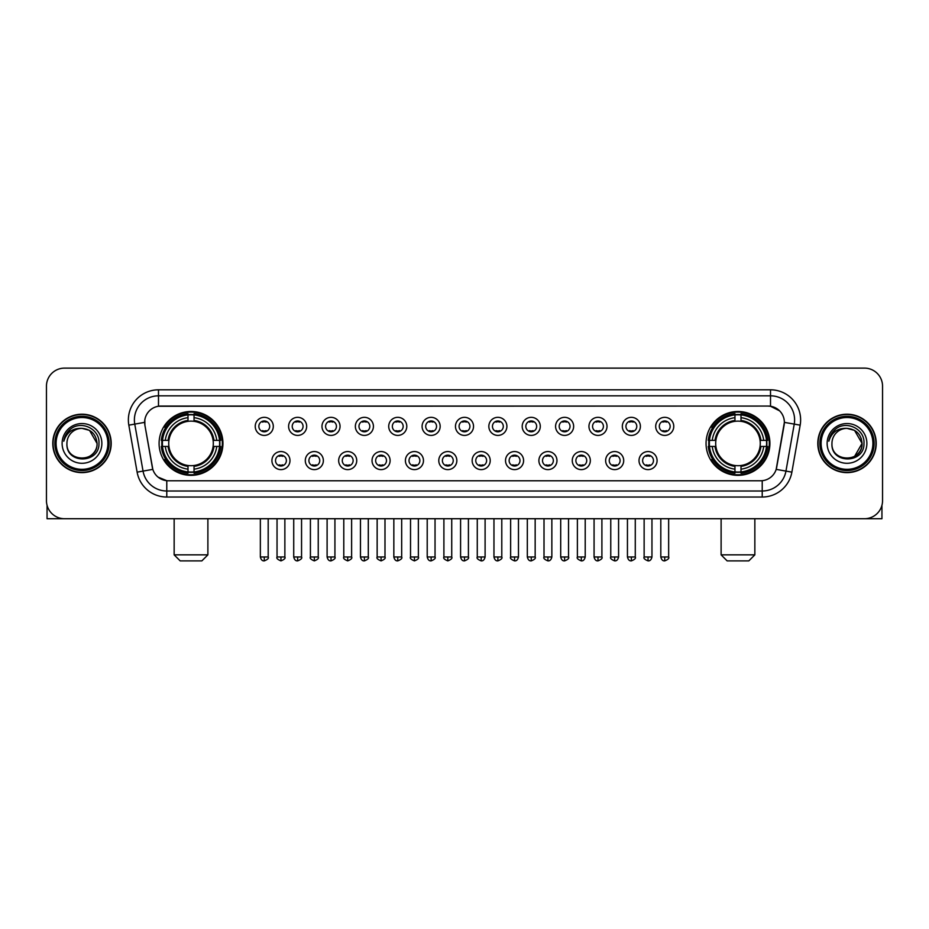 <?xml version="1.0" encoding="UTF-8"?>
<svg xmlns="http://www.w3.org/2000/svg" width="929" height="929" viewBox="0 0 929 929"><rect width="100%" height="100%" fill="white"/><g stroke="black" fill="none" stroke-linecap="round" stroke-linejoin="round"><path stroke-width="1.39" d="M706.052 443.412A31.923 31.923 0 0 0 737.974 475.346A31.923 31.923 0 0 0 769.909 443.412A31.923 31.923 0 0 0 737.974 411.489A31.923 31.923 0 0 0 706.052 443.412M159.091 443.412A31.923 31.923 0 0 0 191.026 475.346A31.923 31.923 0 0 0 222.948 443.412A31.923 31.923 0 0 0 191.026 411.489A31.923 31.923 0 0 0 159.091 443.412M289.987 460.587A9.035 9.035 0 0 1 280.953 469.621A9.035 9.035 0 0 1 271.918 460.587A9.035 9.035 0 0 1 280.953 451.552A9.035 9.035 0 0 1 289.987 460.587M275.53 460.587A5.423 5.423 0 0 0 280.953 466.01A5.423 5.423 0 0 0 286.376 460.587A5.423 5.423 0 0 0 280.953 455.164A5.423 5.423 0 0 0 275.53 460.587M323.362 460.587A9.035 9.035 0 0 1 314.327 469.621A9.035 9.035 0 0 1 305.293 460.587A9.035 9.035 0 0 1 314.327 451.552A9.035 9.035 0 0 1 323.362 460.587M308.904 460.587A5.423 5.423 0 0 0 314.327 466.01A5.423 5.423 0 0 0 319.75 460.587A5.423 5.423 0 0 0 314.327 455.164A5.423 5.423 0 0 0 308.904 460.587M356.736 460.587A9.035 9.035 0 0 1 347.701 469.621A9.035 9.035 0 0 1 338.667 460.587A9.035 9.035 0 0 1 347.701 451.552A9.035 9.035 0 0 1 356.736 460.587M342.278 460.587A5.423 5.423 0 0 0 347.701 466.01A5.423 5.423 0 0 0 353.125 460.587A5.423 5.423 0 0 0 347.701 455.164A5.423 5.423 0 0 0 342.278 460.587M390.11 460.587A9.035 9.035 0 0 1 381.076 469.621A9.035 9.035 0 0 1 372.03 460.587A9.035 9.035 0 0 1 381.076 451.552A9.035 9.035 0 0 1 390.11 460.587M375.653 460.587A5.423 5.423 0 0 0 381.076 466.01A5.423 5.423 0 0 0 386.487 460.587A5.423 5.423 0 0 0 381.076 455.164A5.423 5.423 0 0 0 375.653 460.587M423.473 460.587A9.035 9.035 0 0 1 414.439 469.621A9.035 9.035 0 0 1 405.404 460.587A9.035 9.035 0 0 1 414.439 451.552A9.035 9.035 0 0 1 423.473 460.587M409.015 460.587A5.423 5.423 0 0 0 414.439 466.01A5.423 5.423 0 0 0 419.862 460.587A5.423 5.423 0 0 0 414.439 455.164A5.423 5.423 0 0 0 409.015 460.587M456.847 460.587A9.035 9.035 0 0 1 447.813 469.621A9.035 9.035 0 0 1 438.778 460.587A9.035 9.035 0 0 1 447.813 451.552A9.035 9.035 0 0 1 456.847 460.587M442.39 460.587A5.423 5.423 0 0 0 447.813 466.01A5.423 5.423 0 0 0 453.236 460.587A5.423 5.423 0 0 0 447.813 455.164A5.423 5.423 0 0 0 442.39 460.587M490.222 460.587A9.035 9.035 0 0 1 481.187 469.621A9.035 9.035 0 0 1 472.153 460.587A9.035 9.035 0 0 1 481.187 451.552A9.035 9.035 0 0 1 490.222 460.587M475.764 460.587A5.423 5.423 0 0 0 481.187 466.01A5.423 5.423 0 0 0 486.61 460.587A5.423 5.423 0 0 0 481.187 455.164A5.423 5.423 0 0 0 475.764 460.587M523.596 460.587A9.035 9.035 0 0 1 514.561 469.621A9.035 9.035 0 0 1 505.527 460.587A9.035 9.035 0 0 1 514.561 451.552A9.035 9.035 0 0 1 523.596 460.587M509.138 460.587A5.423 5.423 0 0 0 514.561 466.01A5.423 5.423 0 0 0 519.985 460.587A5.423 5.423 0 0 0 514.561 455.164A5.423 5.423 0 0 0 509.138 460.587M556.97 460.587A9.035 9.035 0 0 1 547.924 469.621A9.035 9.035 0 0 1 538.89 460.587A9.035 9.035 0 0 1 547.924 451.552A9.035 9.035 0 0 1 556.97 460.587M542.513 460.587A5.423 5.423 0 0 0 547.924 466.01A5.423 5.423 0 0 0 553.347 460.587A5.423 5.423 0 0 0 547.924 455.164A5.423 5.423 0 0 0 542.513 460.587M590.333 460.587A9.035 9.035 0 0 1 581.299 469.621A9.035 9.035 0 0 1 572.264 460.587A9.035 9.035 0 0 1 581.299 451.552A9.035 9.035 0 0 1 590.333 460.587M575.875 460.587A5.423 5.423 0 0 0 581.299 466.01A5.423 5.423 0 0 0 586.722 460.587A5.423 5.423 0 0 0 581.299 455.164A5.423 5.423 0 0 0 575.875 460.587M623.707 460.587A9.035 9.035 0 0 1 614.673 469.621A9.035 9.035 0 0 1 605.638 460.587A9.035 9.035 0 0 1 614.673 451.552A9.035 9.035 0 0 1 623.707 460.587M609.25 460.587A5.423 5.423 0 0 0 614.673 466.01A5.423 5.423 0 0 0 620.096 460.587A5.423 5.423 0 0 0 614.673 455.164A5.423 5.423 0 0 0 609.25 460.587M657.082 460.587A9.035 9.035 0 0 1 648.047 469.621A9.035 9.035 0 0 1 639.013 460.587A9.035 9.035 0 0 1 648.047 451.552A9.035 9.035 0 0 1 657.082 460.587M642.624 460.587A5.423 5.423 0 0 0 648.047 466.01A5.423 5.423 0 0 0 653.47 460.587A5.423 5.423 0 0 0 648.047 455.164A5.423 5.423 0 0 0 642.624 460.587M273.3 426.365A9.035 9.035 0 0 1 264.266 435.411A9.035 9.035 0 0 1 255.231 426.365A9.035 9.035 0 0 1 264.266 417.33A9.035 9.035 0 0 1 273.3 426.365M258.843 426.365A5.423 5.423 0 0 0 264.266 431.788A5.423 5.423 0 0 0 269.689 426.365A5.423 5.423 0 0 0 264.266 420.953A5.423 5.423 0 0 0 258.843 426.365M306.675 426.365A9.035 9.035 0 0 1 297.64 435.411A9.035 9.035 0 0 1 288.605 426.365A9.035 9.035 0 0 1 297.64 417.33A9.035 9.035 0 0 1 306.675 426.365M292.217 426.365A5.423 5.423 0 0 0 297.64 431.788A5.423 5.423 0 0 0 303.063 426.365A5.423 5.423 0 0 0 297.64 420.953A5.423 5.423 0 0 0 292.217 426.365M340.049 426.365A9.035 9.035 0 0 1 331.014 435.411A9.035 9.035 0 0 1 321.98 426.365A9.035 9.035 0 0 1 331.014 417.33A9.035 9.035 0 0 1 340.049 426.365M325.591 426.365A5.423 5.423 0 0 0 331.014 431.788A5.423 5.423 0 0 0 336.437 426.365A5.423 5.423 0 0 0 331.014 420.953A5.423 5.423 0 0 0 325.591 426.365M373.423 426.365A9.035 9.035 0 0 1 364.389 435.411A9.035 9.035 0 0 1 355.354 426.365A9.035 9.035 0 0 1 364.389 417.33A9.035 9.035 0 0 1 373.423 426.365M358.966 426.365A5.423 5.423 0 0 0 364.389 431.788A5.423 5.423 0 0 0 369.812 426.365A5.423 5.423 0 0 0 364.389 420.953A5.423 5.423 0 0 0 358.966 426.365M406.797 426.365A9.035 9.035 0 0 1 397.751 435.411A9.035 9.035 0 0 1 388.717 426.365A9.035 9.035 0 0 1 397.751 417.33A9.035 9.035 0 0 1 406.797 426.365M392.34 426.365A5.423 5.423 0 0 0 397.751 431.788A5.423 5.423 0 0 0 403.174 426.365A5.423 5.423 0 0 0 397.751 420.953A5.423 5.423 0 0 0 392.34 426.365M440.16 426.365A9.035 9.035 0 0 1 431.126 435.411A9.035 9.035 0 0 1 422.091 426.365A9.035 9.035 0 0 1 431.126 417.33A9.035 9.035 0 0 1 440.16 426.365M425.703 426.365A5.423 5.423 0 0 0 431.126 431.788A5.423 5.423 0 0 0 436.549 426.365A5.423 5.423 0 0 0 431.126 420.953A5.423 5.423 0 0 0 425.703 426.365M473.535 426.365A9.035 9.035 0 0 1 464.5 435.411A9.035 9.035 0 0 1 455.465 426.365A9.035 9.035 0 0 1 464.5 417.33A9.035 9.035 0 0 1 473.535 426.365M459.077 426.365A5.423 5.423 0 0 0 464.5 431.788A5.423 5.423 0 0 0 469.923 426.365A5.423 5.423 0 0 0 464.5 420.953A5.423 5.423 0 0 0 459.077 426.365M506.909 426.365A9.035 9.035 0 0 1 497.874 435.411A9.035 9.035 0 0 1 488.84 426.365A9.035 9.035 0 0 1 497.874 417.33A9.035 9.035 0 0 1 506.909 426.365M492.451 426.365A5.423 5.423 0 0 0 497.874 431.788A5.423 5.423 0 0 0 503.297 426.365A5.423 5.423 0 0 0 497.874 420.953A5.423 5.423 0 0 0 492.451 426.365M540.283 426.365A9.035 9.035 0 0 1 531.249 435.411A9.035 9.035 0 0 1 522.203 426.365A9.035 9.035 0 0 1 531.249 417.33A9.035 9.035 0 0 1 540.283 426.365M525.826 426.365A5.423 5.423 0 0 0 531.249 431.788A5.423 5.423 0 0 0 536.66 426.365A5.423 5.423 0 0 0 531.249 420.953A5.423 5.423 0 0 0 525.826 426.365M573.646 426.365A9.035 9.035 0 0 1 564.611 435.411A9.035 9.035 0 0 1 555.577 426.365A9.035 9.035 0 0 1 564.611 417.33A9.035 9.035 0 0 1 573.646 426.365M559.188 426.365A5.423 5.423 0 0 0 564.611 431.788A5.423 5.423 0 0 0 570.034 426.365A5.423 5.423 0 0 0 564.611 420.953A5.423 5.423 0 0 0 559.188 426.365M607.02 426.365A9.035 9.035 0 0 1 597.986 435.411A9.035 9.035 0 0 1 588.951 426.365A9.035 9.035 0 0 1 597.986 417.33A9.035 9.035 0 0 1 607.02 426.365M592.563 426.365A5.423 5.423 0 0 0 597.986 431.788A5.423 5.423 0 0 0 603.409 426.365A5.423 5.423 0 0 0 597.986 420.953A5.423 5.423 0 0 0 592.563 426.365M640.395 426.365A9.035 9.035 0 0 1 631.36 435.411A9.035 9.035 0 0 1 622.325 426.365A9.035 9.035 0 0 1 631.36 417.33A9.035 9.035 0 0 1 640.395 426.365M625.937 426.365A5.423 5.423 0 0 0 631.36 431.788A5.423 5.423 0 0 0 636.783 426.365A5.423 5.423 0 0 0 631.36 420.953A5.423 5.423 0 0 0 625.937 426.365M673.769 426.365A9.035 9.035 0 0 1 664.734 435.411A9.035 9.035 0 0 1 655.7 426.365A9.035 9.035 0 0 1 664.734 417.33A9.035 9.035 0 0 1 673.769 426.365M659.311 426.365A5.423 5.423 0 0 0 664.734 431.788A5.423 5.423 0 0 0 670.157 426.365A5.423 5.423 0 0 0 664.734 420.953A5.423 5.423 0 0 0 659.311 426.365M137.12 472.141L128.829 425.157A30.123 30.123 0 0 1 158.487 389.808L770.513 389.808A30.123 30.123 0 0 1 800.171 425.157L791.88 472.141A30.123 30.123 0 0 1 762.221 497.027L166.779 497.027A30.123 30.123 0 0 1 137.12 472.141L143.043 471.096L134.763 424.112A24.096 24.096 0 0 1 158.487 395.824L770.513 395.824A24.096 24.096 0 0 1 794.237 424.112L785.957 471.096A24.096 24.096 0 0 1 762.221 491L166.779 491A24.096 24.096 0 0 1 143.043 471.096L152.82 469.366L144.889 425.157A16.269 16.269 0 0 1 160.903 406.066L768.097 406.066A16.269 16.269 0 0 1 784.111 425.157L776.679 467.322A16.269 16.269 0 0 1 760.665 480.769L168.335 480.769A16.269 16.269 0 0 1 152.321 467.322L144.889 425.157L144.819 419.92M161.96 446.431A29.217 29.217 0 0 1 161.96 440.404M708.92 446.431A29.217 29.217 0 0 1 708.92 440.404M52.779 443.412A29.217 29.217 0 0 0 81.996 472.629A29.217 29.217 0 0 0 111.201 443.412A29.217 29.217 0 0 0 81.996 414.206A29.217 29.217 0 0 0 52.779 443.412M817.799 443.412A29.217 29.217 0 0 0 847.004 472.629A29.217 29.217 0 0 0 876.221 443.412A29.217 29.217 0 0 0 847.004 414.206A29.217 29.217 0 0 0 817.799 443.412M158.487 389.808L158.487 406.252L768.097 406.066L770.513 406.252L779.594 410.827M760.665 480.769L168.335 480.769M166.779 497.027L166.779 480.688L158.093 477.134M800.171 425.157L784.366 422.37L776.179 469.366L791.88 472.141M882.55 386.185A18.069 18.069 0 0 0 864.481 368.116L64.519 368.116A18.069 18.069 0 0 0 46.45 386.185L46.45 500.638A18.069 18.069 0 0 0 64.519 518.719L864.481 518.719A18.069 18.069 0 0 0 882.55 500.638L882.55 386.185L882.55 500.638M46.45 386.185L46.45 500.638M864.481 368.116L64.519 368.116M64.519 518.719L864.481 518.719M47.054 505.271L47.054 518.719L116.926 518.719M107.892 443.412A25.907 25.907 0 0 0 81.996 417.516A25.907 25.907 0 0 0 56.088 443.412A25.907 25.907 0 0 0 81.996 469.319A25.907 25.907 0 0 0 107.892 443.412M109.099 443.412A27.104 27.104 0 0 0 81.996 416.308A27.104 27.104 0 0 0 54.881 443.412A27.104 27.104 0 0 0 81.996 470.527A27.104 27.104 0 0 0 109.099 443.412M110.899 443.412A28.915 28.915 0 0 0 81.996 414.508A28.915 28.915 0 0 0 53.081 443.412A28.915 28.915 0 0 0 81.996 472.327A28.915 28.915 0 0 0 110.899 443.412M97.046 443.412C96.151 434.273 91.135 429.244 81.996 428.362L89.521 430.371L97.046 443.412L89.521 430.371L81.996 428.362L89.521 430.371L97.046 443.412L89.521 430.371L81.996 428.362L89.521 430.371L97.046 443.412C97.975 462.839 66.005 462.839 66.934 443.412C65.587 464.314 99.658 463.85 98.95 443.412C100.065 429.07 81.276 419.954 70.441 429.198C66.667 432.357 64.449 436.363 63.799 441.229C66.644 432.252 72.706 427.967 81.996 428.362L89.521 430.371L97.046 443.412C97.975 462.839 66.005 462.839 66.934 443.412C66.005 462.839 97.975 462.839 97.046 443.412C97.975 462.839 66.005 462.839 66.934 443.412C66.005 462.839 97.975 462.839 97.046 443.412C97.975 462.839 66.005 462.839 66.934 443.412C66.005 462.839 97.975 462.839 97.046 443.412C97.975 462.839 66.005 462.839 66.934 443.412C66.005 462.839 97.975 462.839 97.046 443.412C97.975 462.839 66.005 462.839 66.934 443.412C66.005 462.839 97.975 462.839 97.046 443.412C97.975 462.839 66.005 462.839 66.934 443.412C66.005 462.839 97.975 462.839 97.046 443.412C97.975 462.839 66.005 462.839 66.934 443.412A15.061 15.061 0 0 1 81.996 428.362L89.521 430.371L97.046 443.412C97.65 455.105 82.623 462.874 73.449 455.825M62.115 443.412A19.881 19.881 0 0 0 81.996 463.292A19.881 19.881 0 0 0 101.865 443.412A19.881 19.881 0 0 0 81.996 423.543A19.881 19.881 0 0 0 62.115 443.412M70.441 429.198L65.994 434.482M65.727 434.993L66.122 434.261L65.727 434.993M201.86 560.884L180.18 560.884L174.153 554.857L207.887 554.857L201.86 560.884M194.033 471.932L194.033 473.14A29.879 29.879 0 0 0 220.742 446.431L219.534 446.431A28.671 28.671 0 0 1 194.033 471.932L194.033 469.145A25.907 25.907 0 0 0 216.747 446.431L213.101 446.431A22.284 22.284 0 0 0 194.033 421.336L194.033 414.903A28.671 28.671 0 0 1 219.534 440.404L220.742 440.404A29.879 29.879 0 0 0 194.033 413.695L194.033 414.903M162.505 446.431L161.298 446.431A29.879 29.879 0 0 0 188.006 473.14L188.006 471.932A28.671 28.671 0 0 1 162.505 446.431L165.292 446.431A25.907 25.907 0 0 0 188.006 469.145L188.006 465.499A22.284 22.284 0 0 0 213.101 446.431L213.995 446.431A23.167 23.167 0 0 1 194.033 466.393L194.033 469.145M188.006 414.903L188.006 413.695A29.879 29.879 0 0 0 161.298 440.404L162.505 440.404A28.671 28.671 0 0 1 188.006 414.903L188.006 417.69A25.907 25.907 0 0 0 165.292 440.404L168.939 440.404A22.284 22.284 0 0 0 188.006 465.499L188.006 466.393A23.167 23.167 0 0 1 168.044 446.431L165.292 446.431M162.563 446.431A28.613 28.613 0 0 1 162.563 440.404M194.033 414.961A28.613 28.613 0 0 0 188.006 414.961M219.476 440.404A28.613 28.613 0 0 1 219.476 446.431M219.534 440.404L216.747 440.404A25.907 25.907 0 0 0 194.033 417.69M216.747 446.431L219.534 446.431M188.006 469.145L188.006 471.932M213.101 440.404L216.747 440.404M194.033 465.534L194.033 466.393M188.006 465.499A22.284 22.284 0 0 1 168.939 446.431L168.044 446.431M194.033 471.874A28.613 28.613 0 0 1 188.006 471.874M165.292 440.404L162.505 440.404M188.006 421.29L188.006 417.69M194.033 421.336A22.284 22.284 0 0 0 168.939 440.404L168.044 440.404A23.167 23.167 0 0 1 188.006 420.442M194.033 421.301L194.033 420.442A23.167 23.167 0 0 1 213.995 440.404M165.954 427.154L164.247 427.154A31.319 31.319 0 0 1 222.345 443.412A31.319 31.319 0 0 1 164.247 459.681L165.954 459.681M748.82 560.884L727.14 560.884L721.113 554.857L754.847 554.857L748.82 560.884M740.994 471.932L740.994 473.14A29.879 29.879 0 0 0 767.702 446.431L766.495 446.431A28.671 28.671 0 0 1 740.994 471.932L740.994 469.145A25.907 25.907 0 0 0 763.708 446.431L760.061 446.431A22.284 22.284 0 0 0 740.994 421.336L740.994 414.903A28.671 28.671 0 0 1 766.495 440.404L767.702 440.404A29.879 29.879 0 0 0 740.994 413.695L740.994 414.903M709.466 446.431L708.258 446.431A29.879 29.879 0 0 0 734.967 473.14L734.967 471.932A28.671 28.671 0 0 1 709.466 446.431L712.253 446.431A25.907 25.907 0 0 0 734.967 469.145L734.967 465.499A22.284 22.284 0 0 0 760.061 446.431L760.956 446.431A23.167 23.167 0 0 1 740.994 466.393L740.994 469.145M734.967 414.903L734.967 413.695A29.879 29.879 0 0 0 708.258 440.404L709.466 440.404A28.671 28.671 0 0 1 734.967 414.903L734.967 417.69A25.907 25.907 0 0 0 712.253 440.404L715.899 440.404A22.284 22.284 0 0 0 734.967 465.499L734.967 466.393A23.167 23.167 0 0 1 715.005 446.431L712.253 446.431M709.524 446.431A28.613 28.613 0 0 1 709.524 440.404M740.994 414.961A28.613 28.613 0 0 0 734.967 414.961M766.437 440.404A28.613 28.613 0 0 1 766.437 446.431M766.495 440.404L763.708 440.404A25.907 25.907 0 0 0 740.994 417.69M763.708 446.431L766.495 446.431M734.967 469.145L734.967 471.932M760.061 440.404L763.708 440.404M740.994 465.534L740.994 466.393M734.967 465.499A22.284 22.284 0 0 1 715.899 446.431L715.005 446.431M740.994 471.874A28.613 28.613 0 0 1 734.967 471.874M712.253 440.404L709.466 440.404M734.967 421.29L734.967 417.69M740.994 421.336A22.284 22.284 0 0 0 715.899 440.404L715.005 440.404A23.167 23.167 0 0 1 734.967 420.442M740.994 421.301L740.994 420.442A23.167 23.167 0 0 1 760.956 440.404M712.915 427.154L711.208 427.154A31.319 31.319 0 0 1 769.305 443.412A31.319 31.319 0 0 1 711.208 459.681L712.915 459.681M262.466 431.486L262.466 430.626A4.622 4.622 0 0 0 266.077 430.626L266.077 431.486M266.077 421.255L266.077 422.114A4.622 4.622 0 0 0 262.466 422.114L262.466 421.255M295.84 431.486L295.84 430.626A4.622 4.622 0 0 0 299.452 430.626L299.452 431.486M299.452 421.255L299.452 422.114A4.622 4.622 0 0 0 295.84 422.114L295.84 421.255M329.203 431.486L329.203 430.626A4.622 4.622 0 0 0 332.826 430.626L332.826 431.486M332.826 421.255L332.826 422.114A4.622 4.622 0 0 0 329.203 422.114L329.203 421.255M362.577 431.486L362.577 430.626A4.622 4.622 0 0 0 366.189 430.626L366.189 431.486M366.189 421.255L366.189 422.114A4.622 4.622 0 0 0 362.577 422.114L362.577 421.255M395.951 431.486L395.951 430.626A4.622 4.622 0 0 0 399.563 430.626L399.563 431.486M399.563 421.255L399.563 422.114A4.622 4.622 0 0 0 395.951 422.114L395.951 421.255M429.326 431.486L429.326 430.626A4.622 4.622 0 0 0 432.937 430.626L432.937 431.486M432.937 421.255L432.937 422.114A4.622 4.622 0 0 0 429.326 422.114L429.326 421.255M462.688 431.486L462.688 430.626A4.622 4.622 0 0 0 466.312 430.626L466.312 431.486M466.312 421.255L466.312 422.114A4.622 4.622 0 0 0 462.688 422.114L462.688 421.255M496.063 431.486L496.063 430.626A4.622 4.622 0 0 0 499.674 430.626L499.674 431.486M499.674 421.255L499.674 422.114A4.622 4.622 0 0 0 496.063 422.114L496.063 421.255M529.437 431.486L529.437 430.626A4.622 4.622 0 0 0 533.049 430.626L533.049 431.486M533.049 421.255L533.049 422.114A4.622 4.622 0 0 0 529.437 422.114L529.437 421.255M562.811 431.486L562.811 430.626A4.622 4.622 0 0 0 566.423 430.626L566.423 431.486M566.423 421.255L566.423 422.114A4.622 4.622 0 0 0 562.811 422.114L562.811 421.255M596.174 431.486L596.174 430.626A4.622 4.622 0 0 0 599.797 430.626L599.797 431.486M599.797 421.255L599.797 422.114A4.622 4.622 0 0 0 596.174 422.114L596.174 421.255M629.548 431.486L629.548 430.626A4.622 4.622 0 0 0 633.16 430.626L633.16 431.486M633.16 421.255L633.16 422.114A4.622 4.622 0 0 0 629.548 422.114L629.548 421.255M662.923 431.486L662.923 430.626A4.622 4.622 0 0 0 666.534 430.626L666.534 431.486M666.534 421.255L666.534 422.114A4.622 4.622 0 0 0 662.923 422.114L662.923 421.255M279.153 465.696L279.153 464.837A4.622 4.622 0 0 0 282.764 464.837L282.764 465.696M282.764 455.477L282.764 456.336A4.622 4.622 0 0 0 279.153 456.336L279.153 455.477M312.516 465.696L312.516 464.837A4.622 4.622 0 0 0 316.139 464.837L316.139 465.696M316.139 455.477L316.139 456.336A4.622 4.622 0 0 0 312.516 456.336L312.516 455.477M345.89 465.696L345.89 464.837A4.622 4.622 0 0 0 349.501 464.837L349.501 465.696M349.501 455.477L349.501 456.336A4.622 4.622 0 0 0 345.89 456.336L345.89 455.477M379.264 465.696L379.264 464.837A4.622 4.622 0 0 0 382.876 464.837L382.876 465.696M382.876 455.477L382.876 456.336A4.622 4.622 0 0 0 379.264 456.336L379.264 455.477M412.639 465.696L412.639 464.837A4.622 4.622 0 0 0 416.25 464.837L416.25 465.696M416.25 455.477L416.25 456.336A4.622 4.622 0 0 0 412.639 456.336L412.639 455.477M446.001 465.696L446.001 464.837A4.622 4.622 0 0 0 449.624 464.837L449.624 465.696M449.624 455.477L449.624 456.336A4.622 4.622 0 0 0 446.001 456.336L446.001 455.477M479.376 465.696L479.376 464.837A4.622 4.622 0 0 0 482.999 464.837L482.999 465.696M482.999 455.477L482.999 456.336A4.622 4.622 0 0 0 479.376 456.336L479.376 455.477M512.75 465.696L512.75 464.837A4.622 4.622 0 0 0 516.361 464.837L516.361 465.696M516.361 455.477L516.361 456.336A4.622 4.622 0 0 0 512.75 456.336L512.75 455.477M546.124 465.696L546.124 464.837A4.622 4.622 0 0 0 549.736 464.837L549.736 465.696M549.736 455.477L549.736 456.336A4.622 4.622 0 0 0 546.124 456.336L546.124 455.477M579.499 465.696L579.499 464.837A4.622 4.622 0 0 0 583.11 464.837L583.11 465.696M583.11 455.477L583.11 456.336A4.622 4.622 0 0 0 579.499 456.336L579.499 455.477M612.861 465.696L612.861 464.837A4.622 4.622 0 0 0 616.484 464.837L616.484 465.696M616.484 455.477L616.484 456.336A4.622 4.622 0 0 0 612.861 456.336L612.861 455.477M646.236 465.696L646.236 464.837A4.622 4.622 0 0 0 649.847 464.837L649.847 465.696M649.847 455.477L649.847 456.336A4.622 4.622 0 0 0 646.236 456.336L646.236 455.477M881.946 505.271L881.946 518.719L812.074 518.719M872.912 443.412A25.907 25.907 0 0 0 847.004 417.516A25.907 25.907 0 0 0 821.108 443.412A25.907 25.907 0 0 0 847.004 469.319A25.907 25.907 0 0 0 872.912 443.412M874.119 443.412A27.104 27.104 0 0 0 847.004 416.308A27.104 27.104 0 0 0 819.901 443.412A27.104 27.104 0 0 0 847.004 470.527A27.104 27.104 0 0 0 874.119 443.412M875.919 443.412A28.915 28.915 0 0 0 847.004 414.508A28.915 28.915 0 0 0 818.101 443.412A28.915 28.915 0 0 0 847.004 472.327A28.915 28.915 0 0 0 875.919 443.412M861.183 438.314L862.066 443.412L854.541 430.371L847.004 428.362L854.541 430.371L862.066 443.412L854.541 430.371L847.004 428.362L854.541 430.371L862.066 443.412L854.541 430.371L847.004 428.362L854.541 430.371L862.066 443.412C862.995 462.839 831.025 462.839 831.954 443.412C830.607 464.314 864.678 463.85 863.97 443.412C865.085 429.07 846.296 419.954 835.461 429.198C831.687 432.357 829.469 436.363 828.819 441.229C831.664 432.252 837.726 427.967 847.004 428.362L854.541 430.371L862.066 443.412C862.995 462.839 831.025 462.839 831.954 443.412C831.025 462.839 862.995 462.839 862.066 443.412L854.541 456.464L862.066 443.412C862.995 462.839 831.025 462.839 831.954 443.412C831.025 462.839 862.995 462.839 862.066 443.412C862.995 462.839 831.025 462.839 831.954 443.412C831.025 462.839 862.995 462.839 862.066 443.412C862.995 462.839 831.025 462.839 831.954 443.412C831.025 462.839 862.995 462.839 862.066 443.412C862.995 462.839 831.025 462.839 831.954 443.412C831.025 462.839 862.995 462.839 862.066 443.412C862.995 462.839 831.025 462.839 831.954 443.412A15.061 15.061 0 0 1 847.004 428.362L854.541 430.371L862.066 443.412C862.669 455.105 847.643 462.874 838.469 455.825M847.004 428.362C856.155 429.244 861.171 434.273 862.066 443.412M827.135 443.412A19.881 19.881 0 0 0 847.004 463.292A19.881 19.881 0 0 0 866.885 443.412A19.881 19.881 0 0 0 847.004 423.543A19.881 19.881 0 0 0 827.135 443.412M835.461 429.198L831.014 434.482M830.747 434.993L831.141 434.261M770.513 389.808L770.513 406.252M128.829 425.157L134.763 424.112A24.096 24.096 0 0 1 134.391 419.92M134.763 424.112L144.634 422.37M762.221 480.688L762.221 497.027M194.033 465.499A22.284 22.284 0 0 0 213.101 446.431M188.006 472.141A28.88 28.88 0 0 0 194.033 472.141M219.743 446.431A28.88 28.88 0 0 0 219.743 440.404M194.033 414.694A28.88 28.88 0 0 0 188.006 414.694M740.994 465.499A22.284 22.284 0 0 0 760.061 446.431M734.967 472.141A28.88 28.88 0 0 0 740.994 472.141M766.704 446.431A28.88 28.88 0 0 0 766.704 440.404M740.994 414.694A28.88 28.88 0 0 0 734.967 414.694M264.266 556.97L260.352 556.97C261.037 559.757 262.338 561.058 264.266 560.884L264.266 556.97L268.191 556.97L268.191 518.719M297.64 556.97L293.727 556.97C294.412 559.757 295.712 561.058 297.64 560.884L297.64 556.97L301.553 556.97L301.553 518.719M331.014 556.97L327.101 556.97C327.786 559.757 329.087 561.058 331.014 560.884L331.014 556.97L334.928 556.97L334.928 518.719M364.389 556.97L360.464 556.97C361.149 559.757 362.461 561.058 364.389 560.884L364.389 556.97L368.302 556.97L368.302 518.719M397.751 556.97L393.838 556.97C394.523 559.757 395.835 561.058 397.751 560.884L397.751 556.97L401.676 556.97L401.676 518.719M431.126 556.97L427.212 556.97C427.897 559.757 429.198 561.058 431.126 560.884L431.126 556.97L435.039 556.97L435.039 518.719M464.5 556.97L460.587 556.97C461.272 559.757 462.572 561.058 464.5 560.884L464.5 556.97L468.413 556.97L468.413 518.719M497.874 556.97L493.961 556.97C494.634 559.757 495.947 561.058 497.874 560.884L497.874 556.97L501.788 556.97L501.788 518.719M531.249 556.97L527.324 556.97C528.009 559.757 529.321 561.058 531.249 560.884L531.249 556.97L535.162 556.97L535.162 518.719M564.611 556.97L560.698 556.97C561.383 559.757 562.684 561.058 564.611 560.884L564.611 556.97L568.536 556.97L568.536 518.719M597.986 556.97L594.072 556.97C594.757 559.757 596.058 561.058 597.986 560.884L597.986 556.97L601.899 556.97L601.899 518.719M631.36 556.97L627.447 556.97C628.132 559.757 629.432 561.058 631.36 560.884L631.36 556.97L635.273 556.97L635.273 518.719M664.734 556.97L660.809 556.97C661.494 559.757 662.807 561.058 664.734 560.884L664.734 556.97L668.648 556.97L668.648 518.719M280.953 556.97L277.039 556.97C276.25 558.213 277.55 559.525 280.953 560.884L280.953 556.97L284.866 556.97L284.866 518.719M314.327 556.97L310.414 556.97C309.612 558.213 310.925 559.525 314.327 560.884L314.327 556.97L318.241 556.97L318.241 518.719M347.701 556.97L343.788 556.97C342.987 558.213 344.299 559.525 347.701 560.884L347.701 556.97L351.615 556.97L351.615 518.719M381.076 556.97L377.151 556.97C376.361 558.213 377.662 559.525 381.076 560.884L381.076 556.97L384.989 556.97L384.989 518.719M414.439 556.97L410.525 556.97C409.735 558.213 411.036 559.525 414.439 560.884L414.439 556.97L418.364 556.97L418.364 518.719M447.813 556.97L443.899 556.97C443.11 558.213 444.41 559.525 447.813 560.884L447.813 556.97L451.726 556.97L451.726 518.719M481.187 556.97L477.274 556.97C476.472 558.213 477.785 559.525 481.187 560.884L481.187 556.97L485.101 556.97L485.101 518.719M514.561 556.97L510.636 556.97C509.847 558.213 511.147 559.525 514.561 560.884L514.561 556.97L518.475 556.97L518.475 518.719M547.924 556.97L544.011 556.97C543.221 558.213 544.522 559.525 547.924 560.884L547.924 556.97L551.849 556.97L551.849 518.719M581.299 556.97L577.385 556.97C576.595 558.213 577.896 559.525 581.299 560.884L581.299 556.97L585.212 556.97L585.212 518.719M614.673 556.97L610.759 556.97C609.958 558.213 611.27 559.525 614.673 560.884L614.673 556.97L618.586 556.97L618.586 518.719M648.047 556.97L644.134 556.97C643.332 558.213 644.645 559.525 648.047 560.884L648.047 556.97L651.961 556.97L651.961 518.719M207.887 518.719L207.887 554.857M174.153 518.719L174.153 554.857M754.847 518.719L754.847 554.857M721.113 518.719L721.113 554.857M260.352 556.97L260.352 518.719M268.191 556.97C268.98 558.213 267.68 559.525 264.266 560.884M293.727 556.97L293.727 518.719M301.553 556.97C302.355 558.213 301.042 559.525 297.64 560.884M327.101 556.97L327.101 518.719M334.928 556.97C335.717 558.213 334.417 559.525 331.014 560.884M360.464 556.97L360.464 518.719M368.302 556.97C369.092 558.213 367.791 559.525 364.389 560.884M393.838 556.97L393.838 518.719M401.676 556.97C402.466 558.213 401.165 559.525 397.751 560.884M427.212 556.97L427.212 518.719M435.039 556.97C435.84 558.213 434.528 559.525 431.126 560.884M460.587 556.97L460.587 518.719M468.413 556.97C469.215 558.213 467.902 559.525 464.5 560.884M493.961 556.97L493.961 518.719M501.788 556.97C502.577 558.213 501.277 559.525 497.874 560.884M527.324 556.97L527.324 518.719M535.162 556.97C535.952 558.213 534.651 559.525 531.249 560.884M560.698 556.97L560.698 518.719M568.536 556.97C569.326 558.213 568.025 559.525 564.611 560.884M594.072 556.97L594.072 518.719M601.899 556.97C602.7 558.213 601.388 559.525 597.986 560.884M627.447 556.97L627.447 518.719M635.273 556.97C636.063 558.213 634.762 559.525 631.36 560.884M660.809 556.97L660.809 518.719M668.648 556.97C669.437 558.213 668.137 559.525 664.734 560.884M277.039 556.97L277.039 518.719M284.866 556.97C285.667 558.213 284.355 559.525 280.953 560.884M310.414 556.97L310.414 518.719M318.241 556.97C319.042 558.213 317.73 559.525 314.327 560.884M343.788 556.97L343.788 518.719M351.615 556.97C352.405 558.213 351.104 559.525 347.701 560.884M377.151 556.97L377.151 518.719M384.989 556.97C385.779 558.213 384.478 559.525 381.076 560.884M410.525 556.97L410.525 518.719M418.364 556.97C419.153 558.213 417.853 559.525 414.439 560.884M443.899 556.97L443.899 518.719M451.726 556.97C452.528 558.213 451.215 559.525 447.813 560.884M477.274 556.97L477.274 518.719M485.101 556.97C484.415 559.757 483.115 561.058 481.187 560.884M510.636 556.97L510.636 518.719M518.475 556.97C517.79 559.757 516.489 561.058 514.561 560.884M544.011 556.97L544.011 518.719M551.849 556.97C551.164 559.757 549.852 561.058 547.924 560.884M577.385 556.97L577.385 518.719M585.212 556.97C584.538 559.757 583.226 561.058 581.299 560.884M610.759 556.97L610.759 518.719M618.586 556.97C617.901 559.757 616.601 561.058 614.673 560.884M644.134 556.97L644.134 518.719M651.961 556.97C651.275 559.757 649.975 561.058 648.047 560.884"/></g></svg>
